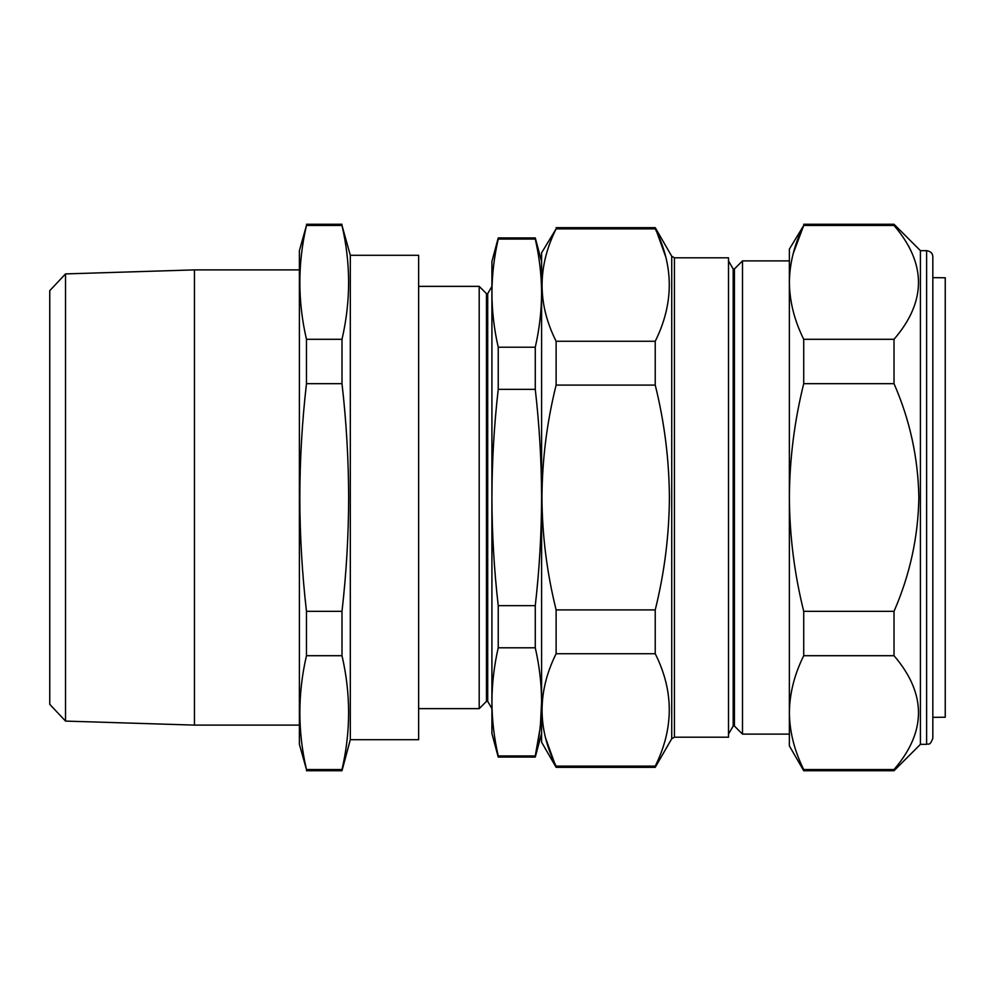 <?xml version="1.0" encoding="UTF-8"?>
<svg xmlns="http://www.w3.org/2000/svg" width="995" height="995" viewBox="0 0 995 995"><rect width="100%" height="100%" fill="white"/><g stroke="black" fill="none" stroke-linecap="round" stroke-linejoin="round"><path stroke-width="1.49" d="M65.521 721.089L49.75 704.311L49.75 290.689L65.521 273.911L65.521 721.089L194.448 725.106L194.448 269.894L299.395 269.894M350.315 255.305L350.315 739.695L418.634 739.695L418.634 255.305L350.315 255.305L341.994 225.455C350.812 263.401 350.812 301.348 341.994 339.295L341.994 383.672C346.347 421.519 348.561 459.454 348.66 497.5C348.573 535.409 346.36 573.344 341.994 611.328L306.472 611.328C302.119 573.344 299.893 535.409 299.818 497.5C299.905 459.454 302.119 421.519 306.472 383.672L306.472 339.295C297.654 301.348 297.654 263.401 306.472 225.455L299.395 250.653L299.395 744.347L306.472 769.545C297.654 731.599 297.654 693.652 306.472 655.705L306.472 611.328M341.994 225.455L306.472 225.455M341.994 339.295L306.472 339.295M341.994 383.672L306.472 383.672M341.994 611.328L341.994 655.705L306.472 655.705M341.994 655.705C350.812 693.652 350.812 731.599 341.994 769.545L306.472 769.545M341.994 769.545L341.994 770.739L306.472 770.739M487.712 701.375L486.468 701.375L486.468 293.625L487.712 293.625L487.712 701.375L491.916 708.639L491.916 701.861C491.99 719.895 494.105 737.917 498.234 755.939L498.234 757.083L535.273 757.083L535.273 755.939L498.234 755.939C494.105 737.967 492.003 719.945 491.916 701.873L491.916 497.5C491.99 533.544 494.105 569.6 498.234 605.644L498.234 647.795C494.105 665.817 491.99 683.851 491.916 701.873L491.916 733.489L498.234 757.083M418.634 286.361L479.204 286.361L479.204 708.639L486.468 701.375M932.825 717.345L945.25 717.233L945.25 277.767L932.825 277.655M926.619 250.653C930.698 251.337 932.763 253.402 932.825 256.859L932.825 738.141C929.803 746.698 928.385 743.165 926.619 744.347L926.619 250.653L920.412 250.653L894.02 224.261L894.02 225.455L803.724 225.455C794.396 244.235 789.607 263.202 789.371 282.381C789.62 301.584 794.408 320.564 803.724 339.295L894.02 339.295C926.643 301.448 926.643 263.501 894.02 225.455M926.619 744.347L920.412 744.347L920.412 250.653M920.412 744.347L894.02 770.739L894.02 769.545C926.643 731.698 926.643 693.751 894.02 655.705L894.02 611.328C909.915 574.886 918.198 536.939 918.858 497.5C918.161 457.887 909.878 419.94 894.02 383.672L894.02 339.295M734.422 268.961L734.422 726.039L742.494 734.111L742.494 260.889L734.422 268.961L733.178 268.961L733.178 726.039L728.514 734.111M674.423 737.208L728.514 737.208L728.514 257.792L674.423 257.792L674.423 737.208L671.725 738.763L655.232 767.332L556.118 767.332L541.591 742.183L541.591 252.817L556.118 228.862C537.399 266.536 537.399 304.01 556.118 341.273L556.118 385.09C546.927 422.004 542.213 459.479 541.952 497.5C542.175 535.298 546.902 572.759 556.118 609.91L655.232 609.91C664.449 572.772 669.175 535.298 669.399 497.5C669.137 459.479 664.424 422.017 655.232 385.09L655.232 341.273L556.118 341.273M742.494 260.889L789.371 260.889L789.371 497.5C789.632 536.006 794.42 573.953 803.724 611.328L894.02 611.328M665.643 256.623L655.232 227.668L556.118 227.668M556.118 228.862L655.232 228.862C673.951 266.125 673.951 303.587 655.232 341.273M655.232 385.09L556.118 385.09M655.232 609.91L655.232 653.727L556.118 653.727L556.118 609.91M655.232 653.727C673.951 690.99 673.951 728.464 655.232 766.138L556.118 766.138C537.399 728.875 537.399 691.413 556.118 653.727M556.118 767.332L545.708 738.377M655.232 767.332L655.232 766.138M803.724 611.328L803.724 655.705C794.396 674.486 789.607 693.453 789.371 712.619L789.371 734.111L742.494 734.111M803.724 339.295L803.724 383.672L894.02 383.672M789.371 282.381L789.371 249.098L803.724 225.455L793.127 253.787M803.724 383.672C794.383 421.283 789.607 459.23 789.371 497.5L789.371 712.619C789.62 731.835 794.408 750.815 803.724 769.545L894.02 769.545M803.724 769.545L803.724 770.739L894.02 770.739M803.724 655.705L894.02 655.705M789.371 712.619L789.371 745.902L803.724 770.739M539.887 729.422L535.273 755.939C539.402 737.917 541.516 719.895 541.591 701.873C541.516 683.851 539.402 665.817 535.273 647.795L535.273 605.644L498.234 605.644M535.273 647.795L498.234 647.795M541.591 701.873L540.459 724.298M487.712 293.625L491.916 286.361L491.916 293.127C491.99 275.105 494.105 257.083 498.234 239.061C494.092 257.108 491.99 275.13 491.916 293.127C492.003 311.199 494.105 329.221 498.234 347.205L498.234 389.356C494.105 425.4 491.99 461.456 491.916 497.5L491.916 261.511L498.234 237.917L498.234 239.061L535.273 239.061C539.402 257.083 541.516 275.105 541.591 293.127C541.516 275.13 539.402 257.108 535.273 239.061L535.273 237.917L498.234 237.917M535.273 605.644C539.402 569.6 541.516 533.544 541.591 497.5C541.516 461.456 539.402 425.4 535.273 389.356L535.273 347.205L498.234 347.205M535.273 347.205C539.402 329.221 541.504 311.199 541.591 293.127M535.273 389.356L498.234 389.356M671.725 738.763L671.725 256.237L655.232 227.668M65.521 273.911L194.448 269.894M341.994 224.261L306.472 224.261M299.395 725.106L194.448 725.106M350.315 739.695L341.994 770.739M418.634 708.639L479.204 708.639M733.178 268.961L728.514 260.889M674.423 257.792L671.725 256.237M733.178 726.039L734.422 726.039M803.724 224.261L894.02 224.261M541.591 733.489L535.273 757.083M541.591 261.511L535.273 237.917M486.468 293.625L479.204 286.361"/></g></svg>
